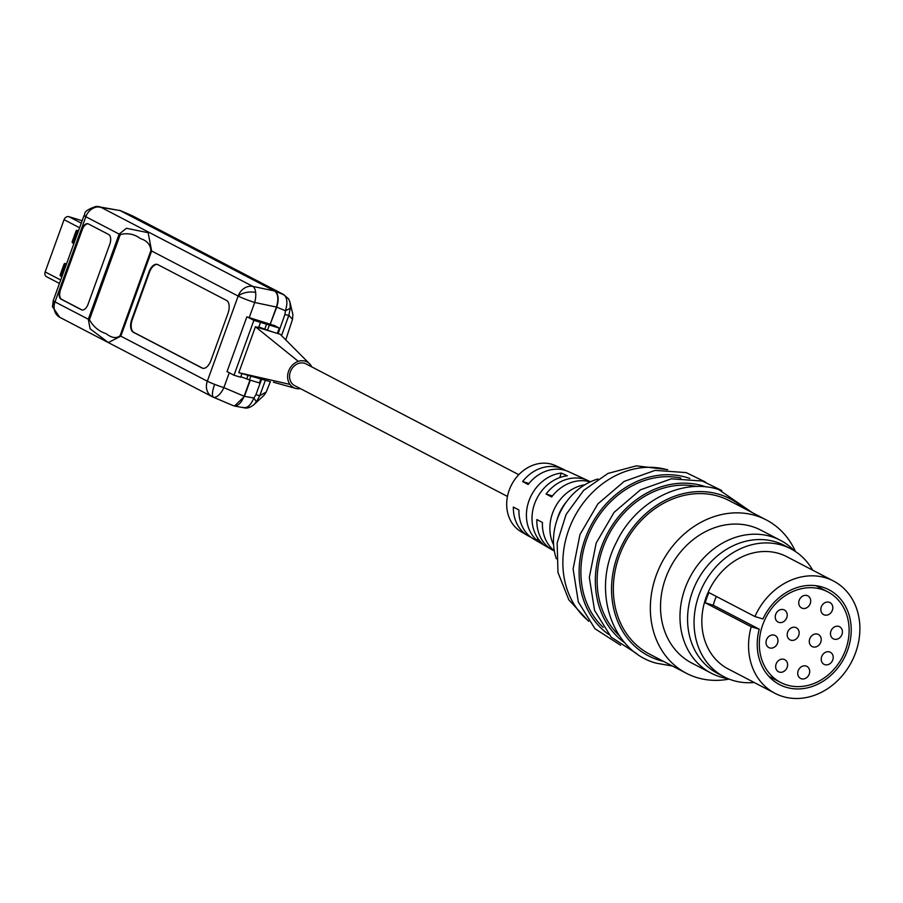 <?xml version="1.0" encoding="UTF-8"?>
<svg xmlns="http://www.w3.org/2000/svg" width="903" height="903" viewBox="0 0 903 903"><rect width="100%" height="100%" fill="white"/><g stroke="black" fill="none" stroke-linecap="round" stroke-linejoin="round"><path stroke-width="1.35" d="M98.811 206.618A13.613 8.071 100.1 0 1 99.262 206.674A13.613 8.071 100.1 0 1 99.849 206.821A13.613 8.071 100.1 0 1 100.515 207.08A13.613 11.479 117.5 0 0 85.83 216.731L119.14 234.08L126.465 228.278L148.148 232.703L151.636 251L238.155 296.06A13.613 11.479 -62.5 0 1 252.84 286.398L274.557 290.969C278.169 293.802 278.79 299.164 276.42 307.054L270.211 324.211L249.217 317.619L254.702 302.482A13.613 1.14 -160.1 0 1 238.155 296.06L207.329 381.201L120.81 336.153L108.383 342.553L90.086 328.794L88.313 319.222L55.004 301.884L85.83 216.731A13.613 1.14 19.9 0 1 84.069 215.445L53.243 300.597A13.613 1.14 19.9 0 0 55.004 301.884A13.613 11.479 -62.5 0 0 59.756 317.303L52.521 306.794A13.613 7.314 -6.6 0 1 55.004 301.884M249.984 380.073L244.137 396.236L223.876 387.624A13.613 6.276 113 0 1 213.311 397.185A13.613 6.276 113 0 1 213.052 397.083A13.613 6.276 113 0 1 212.815 396.97A13.613 11.479 -62.5 0 1 212.092 396.631A13.613 11.479 -62.5 0 1 207.329 381.201A13.613 1.14 -160.1 0 0 214.621 384.362A13.613 3.589 111.2 0 0 213.311 397.185M120.076 335.724C116.397 338.727 111.724 338.038 106.091 333.636C99.014 331.412 93.46 326.784 89.42 319.764A8.172 0.689 -160.1 0 1 88.313 319.222L119.14 234.08A8.172 0.689 -160.1 0 0 120.246 234.611C127.526 232.692 134.276 234.024 140.484 238.595C146.986 240.638 150.451 244.634 150.903 250.571L120.076 335.724A8.172 0.689 -160.1 0 0 120.81 336.153L151.636 251A8.172 0.689 -160.1 0 1 150.903 250.571M244.137 396.236C240.954 403.697 237.263 406.813 233.064 405.582L213.3 397.185M59.756 317.303L212.092 396.631L233.064 405.582M227.77 371.968A13.613 1.14 -160.1 0 1 226.992 371.72L246.858 316.851A13.613 1.14 19.9 0 0 249.217 317.619M99.849 206.821A13.613 13.353 85.1 0 0 95.718 206.516L120.178 210.58L274.557 290.969M109.805 244.182L88.099 304.142A8.172 4.334 106.9 0 1 81.834 309.932A8.172 4.334 106.9 0 1 81.428 309.774L61.122 299.198A8.172 4.334 106.9 0 1 59.993 289.513L81.71 229.543A8.172 4.334 106.9 0 1 87.975 223.752A8.172 4.334 106.9 0 1 88.37 223.921L108.676 234.498A8.172 4.334 106.9 0 1 109.805 244.182M227.996 313.318L210.907 360.523A10.892 5.779 106.9 0 1 202.554 368.243A10.892 5.779 106.9 0 1 202.024 368.029L133.305 332.236A10.892 5.779 106.9 0 1 131.804 319.323L148.893 272.119A10.892 5.779 106.9 0 1 157.246 264.398A10.892 5.779 106.9 0 1 157.777 264.613L226.506 300.406A10.892 5.779 106.9 0 1 227.996 313.318M88.246 223.854A8.172 4.334 -73.1 0 0 82.252 229.712L60.546 289.682A8.172 4.334 -73.1 0 0 61.675 299.367L81.981 309.943A8.172 4.334 -73.1 0 0 82.117 310M157.517 264.5A10.892 5.779 -73.1 0 0 149.446 272.288L132.357 319.493A10.892 5.779 -73.1 0 0 133.858 332.406L202.577 368.187A10.892 5.779 -73.1 0 0 202.836 368.311M119.67 210.365L274.884 291.071C278.496 293.904 279.117 299.265 276.747 307.155L270.223 324.154M250.312 380.174L244.465 396.338L234.509 406.057L244.081 407.761C246.903 408.664 250.199 407.603 254.003 404.6L264.184 395.142L266.204 392.037L259.771 395.638L265.279 380.558M274.681 325.678L270.539 324.312M243.054 407.4C247.004 408.641 250.605 405.515 253.878 398.009L244.465 396.338M276.747 307.155L285.461 310.756C287.786 302.81 287.233 297.482 283.824 294.773L274.884 291.071M120.505 210.681L130.63 214.982M261.475 379.587L255.899 394.69L253.878 398.009L256.429 401.801L254.003 404.6M281.533 335.668L288.847 315.328L292.527 319.323L285.743 339.912M290.269 308.341L288.847 315.328A10.892 0.982 -160.5 0 1 284.919 314.504L285.461 310.756L290.269 308.341L290.01 302.347L288.621 298.949L282.876 294.164A10.892 9.482 -62.1 0 1 283.531 294.48L132.797 215.998A10.892 8.861 117.1 0 0 132.278 215.749L282.876 294.164M289.919 302.008L288.621 298.949L283.531 294.48M256.429 401.801L259.771 395.638A10.892 0.847 20.3 0 1 255.899 394.69M270.381 381.642L266.204 392.037M290.01 302.347L292.888 314.583L292.527 319.323M82.15 220.75A4.289 3.612 117.5 0 0 81.688 220.569L68.989 216.72A4.289 3.612 117.5 0 0 64.057 219.677L45.15 271.916A4.289 3.612 117.5 0 0 46.651 276.781L59.451 283.44M77.906 230.762A1.343 0.711 -73.1 0 0 77.274 231.642L73.628 241.688A1.343 0.711 -73.1 0 0 73.82 243.279L73.967 243.358M65.896 263.924A1.343 0.711 -73.1 0 0 65.264 264.793L61.63 274.839A1.343 0.711 -73.1 0 0 61.81 276.431L61.968 276.51M78.426 231.044L77.06 230.333A1.343 0.711 -73.1 0 0 76.992 230.299A1.343 0.711 -73.1 0 0 75.965 231.247L72.33 241.293A1.343 0.711 -73.1 0 0 72.511 242.884L73.877 243.596M66.427 264.195L65.061 263.484A1.343 0.711 -73.1 0 0 64.993 263.45A1.343 0.711 -73.1 0 0 63.966 264.398L60.332 274.444A1.343 0.711 -73.1 0 0 60.512 276.036L61.878 276.747M272.932 332.056L267.491 330.159L269.331 325.057L253.878 320.362L247.625 317.111M277.345 333.399L279.275 328.071L269.331 325.057M260.707 379.35L259.421 382.928L249.476 379.915L250.774 376.337M279.275 328.071L274.004 325.317M253.878 320.362L234.012 375.23L227.037 371.596M249.476 379.915L240.83 376.732M234.012 375.23L240.638 377.24L241.936 373.661M256.362 327.033L258.653 327.473L260.504 322.371M258.834 326.965L267.491 330.159M246.88 378.56L247.986 375.501M264.895 328.805L266.735 323.703M790.87 640.193A6.806 5.745 117.5 0 0 798.5 635.983A6.806 5.745 117.5 0 0 796.322 627.777A6.806 5.745 117.5 0 0 795.487 627.427A6.806 5.745 117.5 0 0 787.856 631.637A6.806 5.745 117.5 0 0 790.035 639.855A6.806 5.745 117.5 0 0 790.87 640.193M812.96 646.887A6.806 5.745 117.5 0 0 820.59 642.676A6.806 5.745 117.5 0 0 818.411 634.47A6.806 5.745 117.5 0 0 817.576 634.132A6.806 5.745 117.5 0 0 809.946 638.342A6.806 5.745 117.5 0 0 812.124 646.548A6.806 5.745 117.5 0 0 812.96 646.887M779.323 672.092A6.806 5.745 117.5 0 0 786.953 667.881A6.806 5.745 117.5 0 0 784.775 659.664A6.806 5.745 117.5 0 0 783.939 659.325A6.806 5.745 117.5 0 0 776.309 663.536A6.806 5.745 117.5 0 0 778.488 671.742A6.806 5.745 117.5 0 0 779.323 672.092M801.412 678.785A6.806 5.745 117.5 0 0 809.043 674.575A6.806 5.745 117.5 0 0 806.864 666.369A6.806 5.745 117.5 0 0 806.029 666.03A6.806 5.745 117.5 0 0 798.399 670.24A6.806 5.745 117.5 0 0 800.577 678.446A6.806 5.745 117.5 0 0 801.412 678.785M824.902 664.676A6.806 5.745 117.5 0 0 832.543 660.465A6.806 5.745 117.5 0 0 830.365 652.259A6.806 5.745 117.5 0 0 829.53 651.91A6.806 5.745 117.5 0 0 821.888 656.12A6.806 5.745 117.5 0 0 824.067 664.337A6.806 5.745 117.5 0 0 824.902 664.676M834.146 639.155A6.806 5.745 117.5 0 0 841.777 634.944A6.806 5.745 117.5 0 0 839.598 626.738A6.806 5.745 117.5 0 0 838.763 626.4A6.806 5.745 117.5 0 0 831.132 630.61A6.806 5.745 117.5 0 0 833.311 638.816A6.806 5.745 117.5 0 0 834.146 639.155M824.507 614.988A6.806 5.745 117.5 0 0 832.137 610.789A6.806 5.745 117.5 0 0 829.959 602.572A6.806 5.745 117.5 0 0 829.123 602.233A6.806 5.745 117.5 0 0 821.493 606.444A6.806 5.745 117.5 0 0 823.671 614.65A6.806 5.745 117.5 0 0 824.507 614.988M802.417 608.295A6.806 5.745 117.5 0 0 810.047 604.084A6.806 5.745 117.5 0 0 807.869 595.878A6.806 5.745 117.5 0 0 807.034 595.54A6.806 5.745 117.5 0 0 799.403 599.75A6.806 5.745 117.5 0 0 801.582 607.956A6.806 5.745 117.5 0 0 802.417 608.295M769.683 647.925A6.806 5.745 117.5 0 0 777.314 643.715A6.806 5.745 117.5 0 0 775.135 635.509A6.806 5.745 117.5 0 0 774.3 635.17A6.806 5.745 117.5 0 0 766.67 639.38A6.806 5.745 117.5 0 0 768.848 647.586A6.806 5.745 117.5 0 0 769.683 647.925M778.917 622.404A6.806 5.745 117.5 0 0 786.558 618.194A6.806 5.745 117.5 0 0 784.38 609.988A6.806 5.745 117.5 0 0 783.544 609.649A6.806 5.745 117.5 0 0 775.903 613.859A6.806 5.745 117.5 0 0 778.081 622.065A6.806 5.745 117.5 0 0 778.917 622.404M786.908 685.005A51.065 43.062 -62.5 0 1 780.632 682.454A51.065 43.062 -62.5 0 1 764.288 620.88A51.065 43.062 -62.5 0 1 821.538 589.32A51.065 43.062 -62.5 0 1 827.803 591.871A51.065 43.062 -62.5 0 1 844.158 653.433A51.065 43.062 -62.5 0 1 786.908 685.005M812.655 570.154A72.172 60.862 117.5 0 0 790.836 548.821L784.346 545.435A72.172 60.862 117.5 0 0 775.485 541.834A72.172 60.862 117.5 0 0 694.576 586.442A72.172 60.862 117.5 0 0 717.682 673.457L724.161 676.844A72.172 60.862 117.5 0 0 733.022 680.456A72.172 60.862 117.5 0 0 754.163 682.476M790.836 548.821A72.172 60.862 117.5 0 0 781.975 545.209A72.172 60.862 117.5 0 0 701.067 589.828A72.172 60.862 117.5 0 0 724.161 676.844M774.977 693.323L728.258 668.988A63.323 53.401 -62.5 0 1 707.986 592.65A63.323 53.401 -62.5 0 1 778.973 553.505A63.323 53.401 -62.5 0 1 786.75 556.666L833.469 581.001A63.323 53.401 -62.5 0 1 853.741 657.339A63.323 53.401 -62.5 0 1 782.743 696.484A63.323 53.401 -62.5 0 1 774.977 693.323A63.323 53.401 -62.5 0 1 751.206 626.75L705.22 602.798L713.257 605.236L759.242 629.177A53.458 45.094 -62.5 0 0 779.526 684.576A53.458 45.094 -62.5 0 0 786.095 687.251A53.458 45.094 -62.5 0 0 846.032 654.201A53.458 45.094 -62.5 0 0 828.92 589.749A53.458 45.094 -62.5 0 0 822.351 587.074A53.458 45.094 -62.5 0 0 762.933 618.973L754.908 616.535A63.323 53.401 -62.5 0 1 825.703 577.83A63.323 53.401 -62.5 0 1 833.469 581.001M754.908 616.535L708.911 592.594A63.323 53.401 117.5 0 0 705.22 602.798M794.505 550.932A74.893 63.165 117.5 0 0 780.406 540.321L760.947 530.185A74.893 63.165 117.5 0 0 751.759 526.438A74.893 63.165 117.5 0 0 667.791 572.739A74.893 63.165 117.5 0 0 691.766 663.039L711.225 673.175A74.893 63.165 117.5 0 0 720.413 676.923A74.893 63.165 117.5 0 0 727.999 678.638M780.406 540.321A74.893 63.165 117.5 0 0 771.218 536.574A74.893 63.165 117.5 0 0 687.251 582.875A74.893 63.165 117.5 0 0 711.225 673.175M556.338 558.799A57.871 48.807 -62.5 0 1 597.899 478.996M680.907 478.071A86.462 72.929 117.5 0 0 592.233 526.765A86.462 72.929 117.5 0 0 603.17 627.337M697.127 486.514A86.462 72.929 117.5 0 0 608.464 535.219A86.462 72.929 117.5 0 0 619.39 635.78M766.286 519.914L729.297 500.657A86.462 72.929 117.5 0 0 718.686 496.334A86.462 72.929 117.5 0 0 621.749 549.78A86.462 72.929 117.5 0 0 649.426 654.043L686.415 673.299A86.462 72.929 -62.5 0 1 658.738 569.048A86.462 72.929 -62.5 0 1 755.676 515.59A86.462 72.929 -62.5 0 1 766.286 519.914A86.462 72.929 -62.5 0 1 795.498 551.575M729.093 679.09A86.462 72.929 -62.5 0 1 697.026 677.622A86.462 72.929 -62.5 0 1 686.415 673.299M530.862 537.195A37.666 31.774 -62.5 0 1 527.939 535.716L521.11 531.732A37.283 31.447 -62.5 0 1 510.624 486.706A37.283 31.447 -62.5 0 1 552.105 464.345A37.283 31.447 -62.5 0 1 555.526 465.643L562.704 468.95A37.666 31.774 117.5 0 0 559.25 467.641A37.666 31.774 117.5 0 0 522.611 481.536L528.165 484.493A37.994 32.045 117.5 0 1 565.199 470.384A37.994 32.045 117.5 0 1 568.687 471.705L587.943 480.565A39.021 32.914 117.5 0 0 584.376 479.211A39.021 32.914 117.5 0 0 546.089 494.02L551.654 496.977A39.348 33.185 117.5 0 1 590.201 481.92M565.594 470.508A37.666 31.774 117.5 0 0 562.704 468.95M590.37 481.841A39.021 32.914 117.5 0 0 587.943 480.565M518.785 474.696L305.993 363.886A12.258 10.339 117.5 0 0 304.492 363.277A12.258 10.339 117.5 0 0 290.743 370.851A12.258 10.339 117.5 0 0 294.671 385.626L507.463 496.436M527.939 535.716A37.666 31.774 -62.5 0 1 513.367 507.057L518.932 510.014A37.994 32.045 -62.5 0 0 533.617 539.035L551.925 549.735A39.021 32.914 -62.5 0 1 536.856 519.541L542.421 522.498A39.348 33.185 -62.5 0 0 554.318 550.807M554.352 550.999A39.021 32.914 -62.5 0 1 551.925 549.735M536.958 540.4A38.423 32.406 -62.5 0 1 529.023 500.623A38.423 32.406 -62.5 0 1 561.327 473.059L567.332 475.802A38.75 32.677 -62.5 0 0 534.644 503.603A38.75 32.677 -62.5 0 0 542.714 543.775L536.958 540.4L537.77 538.165M553.607 544.859A39.777 33.546 -62.5 0 1 584.907 484.753M556.903 520.32A40.104 33.817 -62.5 0 1 566.689 501.515M561.327 473.059L559.691 477.608M552.455 495.95L546.089 494.02M528.977 483.477L522.611 481.536M269.805 381.495L238.787 372.702L255.425 326.739L280.122 334.234L309.255 363.48A14.482 12.213 -62.5 0 1 310.7 365.105A14.482 12.213 -62.5 0 1 311.761 366.889M300.439 388.629A14.482 12.213 -62.5 0 1 295.744 388.414A14.482 12.213 -62.5 0 1 289.965 384.407A14.482 12.213 -62.5 0 1 298.306 361.358A14.482 12.213 -62.5 0 1 309.255 363.48M298.306 361.358L255.425 326.739M238.787 372.702L289.965 384.407M716.316 596.443A53.458 45.094 117.5 0 0 713.257 605.236M751.206 626.75L759.242 629.177M229.26 372.747L223.876 387.624A13.613 1.14 -160.1 0 1 214.621 384.362M120.178 210.58L100.515 207.08L252.84 286.398A13.613 6.073 101.9 0 1 255.639 292.414A13.613 6.073 101.9 0 1 254.702 302.482L276.42 307.054M255.639 292.414A13.613 7.314 173.4 0 0 238.155 296.06M89.42 319.764L120.246 234.611M284.919 314.504L278.124 333.625M81.293 223.12L68.989 216.72M60.693 280.009L45.15 271.916M64.057 219.677L79.611 227.77M72.511 242.884L73.82 243.279M72.33 241.293L73.628 241.688M77.274 231.642L75.965 231.247M65.264 264.793L63.966 264.398M60.332 274.444L61.63 274.839M60.512 276.036L61.81 276.431M666.753 469.616A86.462 72.929 117.5 0 0 574.195 517.374A86.462 72.929 117.5 0 0 588.135 620.587M608.656 634.437A88.505 74.644 -62.5 0 1 589.885 527.6A88.505 74.644 -62.5 0 1 686.935 477.518A88.505 74.644 -62.5 0 1 689.869 478.488M624.876 642.891A88.505 74.644 -62.5 0 1 606.105 536.043A88.505 74.644 -62.5 0 1 703.166 485.972A88.505 74.644 -62.5 0 1 706.09 486.931M663.57 661.402A88.505 74.644 -62.5 0 1 659.348 660.274A88.505 74.644 -62.5 0 1 617.573 555.571A88.505 74.644 -62.5 0 1 719.386 494.415A88.505 74.644 -62.5 0 1 743.44 508.017M52.521 306.794L53.243 300.597M95.718 206.516C80.435 211.776 86.372 214.824 84.069 215.445M132.797 215.998L120.223 210.546M768.792 676.279L780.632 682.454M815.962 585.708L827.803 591.871M588.688 621.343L568.811 599.806L557.975 572.468L557.162 542.861L566.102 514.45L583.665 490.385L607.967 473.432L636.401 465.846L667.689 469.639M705.559 482.089L686.178 472.596L655.16 470.373L624.21 481.378L597.876 503.885L579.974 534.565L573.1 568.924L578.315 601.929L594.953 628.725L620.598 645.227M721.779 490.532L702.399 481.051L671.38 478.816L640.441 489.821L614.108 512.34L596.194 543.019L589.32 577.367L594.546 610.372L611.184 637.168L636.829 653.682M752.346 512.656L718.619 489.494C681.754 477.382 635.407 501.65 616.354 542.398C591.476 589.919 611.275 651.198 656.21 663.174L672.475 666.042M295.744 388.414L273.428 382.229"/></g></svg>
